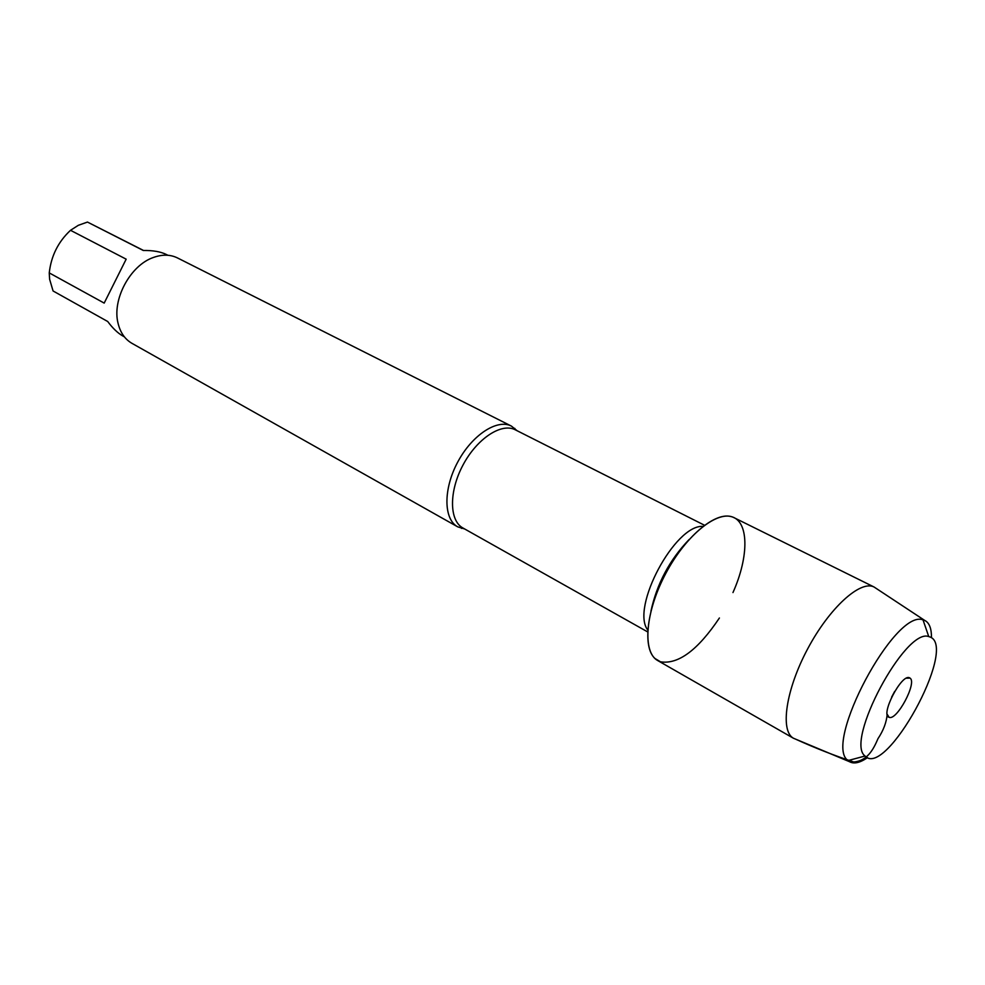 <?xml version="1.0" encoding="UTF-8"?>
<svg xmlns="http://www.w3.org/2000/svg" width="985" height="985" viewBox="0 0 985 985"><rect width="100%" height="100%" fill="white"/><g stroke="black" fill="none" stroke-linecap="round" stroke-linejoin="round"><path stroke-width="1.48" d="M464.698 528.982L457.705 526.84C443.546 519.255 443.151 489.176 457.68 462.15C472.024 435.013 497.216 418.576 511.412 426.099L517.088 430.716M732.963 592.564C749.351 556.033 749.08 520.154 730.673 516.485C714.187 512.335 684.981 537.268 665.934 573.159C646.751 608.989 642.331 647.133 654.976 658.497L660.541 661.821C678.333 664.629 697.946 650.014 719.407 617.989M511.412 426.099L177.472 257.935C170.294 254.425 162.266 254.278 153.377 257.479C130.143 265.371 111.736 299.896 118.138 323.585C120.429 332.745 125.033 339.333 131.953 343.334L457.705 526.84M124.393 336.858L122.854 335.996C117.769 333.102 112.721 328.276 107.71 321.504L53.067 290.969L49.607 279.211L49.25 272.907C51.146 255.94 58.238 241.731 70.514 230.305L78.332 225.306L87.468 222.068L143.49 250.461M49.25 272.907L104.188 303.097L126.166 259.166L70.514 230.305M87.468 222.068L143.268 250.473C153.007 250.35 160.715 251.704 166.391 254.512L166.49 254.561M894.651 691.445L891.622 697.121M909.561 677.84C901.767 673.161 879.937 715.233 889.073 717.289L889.086 717.302C896.793 721.094 917.429 682.371 909.992 678.086L909.561 677.84M930.64 637.221L928.744 636.556C905.313 627.593 844.564 741.57 865.064 756.024C885.527 778.815 957.137 648.844 930.64 637.221M876.49 588.611L874.064 587.011C860.397 579.845 829.407 607.88 807.725 648.746C785.87 689.537 779.874 730.882 793.442 738.233L796.139 739.366M874.2 587.072L734.01 517.667C718.336 509.294 686.434 534.473 665.934 573.159C645.237 611.734 642.109 652.267 657.808 660.615L793.578 738.319M867.551 757.625C859.942 762.846 853.921 764.2 849.476 761.688L848.023 760.568C822.931 743.798 895.119 608.398 923.019 619.885L925.272 620.722C929.495 623.197 931.564 628.861 931.465 637.738M889.086 717.302L887.189 714.26C886.5 722.337 883.434 730.464 877.992 738.651C873.018 750.373 866.985 760.802 853.749 761.996C834.036 755.446 814.78 747.886 795.978 739.316M514.823 428.389L515.278 429.805C501.513 422.491 477.011 438.547 463.024 464.994C448.864 491.343 449.185 520.634 462.938 527.997L461.509 528.403M647.761 630.018C630.437 607.942 675.02 524.303 703.019 526.384M689.118 539.521C669.64 559.8 656.909 583.686 650.937 611.156M462.938 527.997L647.662 631.902M515.278 429.805L704.509 525.251M167.893 255.275L166.391 254.512M906.409 678.209L909.992 678.086M928.744 636.556L923.019 619.885M865.064 756.024L848.023 760.568M924.767 620.464L874.064 587.011M849.476 761.688L793.442 738.233"/></g></svg>
